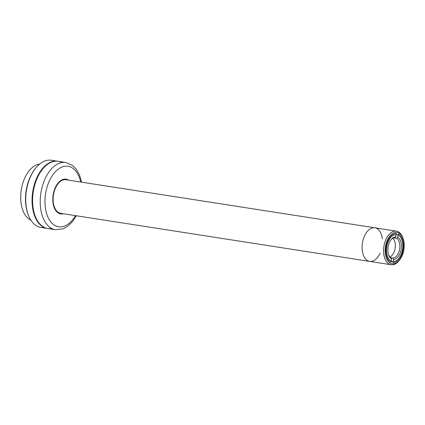 <?xml version="1.0" encoding="UTF-8"?>
<svg xmlns="http://www.w3.org/2000/svg" width="425" height="425" viewBox="0 0 425 425"><rect width="100%" height="100%" fill="white"/><g stroke="black" fill="none" stroke-linecap="round" stroke-linejoin="round"><path stroke-width="0.64" d="M362.578 242.197A17 9.993 98.8 0 0 369.686 261.407A17 9.993 -81.2 0 1 362.429 243.073A17 9.993 -81.2 0 1 374.914 227.811A17 9.993 98.8 0 0 362.578 242.197M399.42 260.249A17 9.993 -81.2 0 1 391.154 264.748A17 9.993 -81.2 0 1 384.046 245.538A17 9.993 -81.2 0 1 396.382 231.147A17 9.993 -81.2 0 1 402.889 237.947M403.043 238.356L402.735 237.517A17 9.993 98.8 0 0 388.716 234.887A17 9.993 98.8 0 0 384.986 258.862A17 9.993 98.8 0 0 399.144 260.61L399.691 259.909A15.868 9.323 -81.2 0 1 386.479 258.273A15.868 9.323 -81.2 0 1 389.959 235.896A15.868 9.323 -81.2 0 1 403.043 238.356A15.868 9.323 -81.2 0 1 403.75 250.336A15.868 9.323 -81.2 0 1 399.691 259.909M403.75 250.336A15.868 9.323 98.8 0 0 392.663 233.468A15.868 9.323 98.8 0 0 387.611 260.461A15.868 9.323 98.8 0 0 403.75 250.336M386.899 246.16A13.6 7.995 -81.2 0 1 400.727 237.485A13.6 7.995 -81.2 0 1 396.397 260.621A13.6 7.995 -81.2 0 1 386.899 246.16A13.6 7.995 98.8 0 0 392.583 261.529A13.6 7.995 98.8 0 0 402.571 249.321A13.6 7.995 98.8 0 0 396.764 234.648A13.6 7.995 98.8 0 0 386.899 246.16M392.955 262.703L393.587 259.335L392.891 258.065L391.08 257.784A10.2 5.992 -81.2 0 1 391.058 257.784A10.2 5.992 98.8 0 0 391.08 257.784L392.891 258.065L393.587 259.335A11.337 6.662 98.8 0 0 401.158 249.698A11.337 6.662 98.8 0 0 397.704 237.325L396.589 238.313A10.2 5.992 -81.2 0 1 399.601 249.395A10.2 5.992 -81.2 0 1 392.891 258.065A10.2 5.992 98.8 0 0 399.601 249.395A10.2 5.992 98.8 0 0 396.589 238.313L394.777 238.032A10.2 5.992 98.8 0 0 394.411 237.846A10.2 5.992 -81.2 0 1 394.777 238.032L394.846 237.649L394.777 238.032L396.589 238.313L397.704 237.325L398.337 233.957L397.704 237.325A11.337 6.662 -81.2 0 1 401.158 249.698A11.337 6.662 -81.2 0 1 393.587 259.335L392.955 262.703A14.737 8.659 98.8 0 0 403.102 250.176A14.737 8.659 98.8 0 0 398.337 233.957M392.955 238.282A10.2 5.992 -81.2 0 1 395.16 248.163A10.2 5.992 -81.2 0 1 390.054 256.907M388.546 254.607A10.2 5.992 98.8 0 0 390.947 257.587A10.2 5.992 -81.2 0 1 388.546 254.607M396.392 233.474L395.76 236.842L394.644 237.83A10.2 5.992 98.8 0 0 390.814 240.019A10.2 5.992 -81.2 0 1 394.644 237.83L395.76 236.842A11.337 6.662 98.8 0 0 391.09 239.647A11.337 6.662 98.8 0 0 388.694 255.042A11.337 6.662 98.8 0 0 391.643 258.852L390.947 257.587L391.643 258.852A11.337 6.662 -81.2 0 1 388.195 246.484A11.337 6.662 -81.2 0 1 395.76 236.842L396.392 233.474A14.737 8.659 98.8 0 0 386.251 246.001A14.737 8.659 98.8 0 0 391.011 262.225L391.643 258.852L391.011 262.225M30.908 220.24A28.788 16.92 -81.2 0 1 21.25 189.98A28.788 16.92 -81.2 0 1 39.647 164.087A28.788 16.92 98.8 0 0 21.25 189.98A28.788 16.92 98.8 0 0 30.908 220.24M51.685 228.485A34.005 19.986 -81.2 0 1 33.267 191.85A34.005 19.986 -81.2 0 1 61.944 162.547M81.6 182.166L79.581 175.19L76.426 169.432L72.707 165.543L65.848 162.509L58.236 161.325A34.005 19.986 98.8 0 0 33.267 191.85A34.005 19.986 98.8 0 0 47.781 228.523L55.393 229.707A34.005 19.986 -81.2 0 1 41.177 191.287A34.005 19.986 -81.2 0 1 65.848 162.509A34.005 19.986 98.8 0 0 41.177 191.287A34.005 19.986 98.8 0 0 55.393 229.707L62.762 228.926L67.437 226.424L72.33 221.792L76.373 215.762M45.836 192.196A30.6 17.983 -81.2 0 1 63.16 166.643A30.6 17.983 -81.2 0 1 80.729 182.028A30.6 17.983 98.8 0 0 63.16 166.643A30.6 17.983 98.8 0 0 45.836 192.196A30.6 17.983 98.8 0 0 53.274 224.357A30.6 17.983 98.8 0 0 75.501 215.629A30.6 17.983 -81.2 0 1 53.274 224.357A30.6 17.983 -81.2 0 1 45.836 192.196M53.295 194.039A17.568 10.322 -81.2 0 1 68.526 180.131A17.568 10.322 98.8 0 0 57.784 183.446A17.568 10.322 98.8 0 0 53.295 194.039A17.568 10.322 98.8 0 0 54.071 207.31A17.568 10.322 98.8 0 0 63.298 213.727A17.568 10.322 -81.2 0 1 53.295 194.039M57.508 183.807A16.437 9.658 -81.2 0 1 61.752 180.535M56.966 211.283A16.437 9.658 -81.2 0 1 53.922 206.879M57.965 161.282A34.005 19.986 98.8 0 0 32.72 191.765A34.005 19.986 98.8 0 0 47.51 228.475A34.005 19.986 -81.2 0 1 47.239 228.438A34.005 19.986 -81.2 0 1 32.72 191.765A34.005 19.986 -81.2 0 1 57.694 161.24A34.005 19.986 -81.2 0 1 57.965 161.282M57.694 161.24L51.351 160.252A34.005 19.986 98.8 0 0 26.377 190.777A34.005 19.986 98.8 0 0 40.896 227.449L47.239 228.438M28.034 214.285A32.868 19.316 -81.2 0 1 35.1 168.884M44.136 227.508A34.005 19.986 -81.2 0 1 28.188 214.71A34.005 19.986 -81.2 0 1 35.376 168.528A34.005 19.986 -81.2 0 1 54.453 161.181M35.376 168.528L34.829 169.23A32.868 19.316 98.8 0 0 27.88 213.876L28.188 214.71M382.346 238.829A17 9.993 -81.2 0 0 374.914 227.811L65.955 179.732A17 9.993 98.8 0 0 53.465 194.995A17 9.993 98.8 0 0 60.727 213.329L391.154 264.748M380.115 253.167A17 9.993 -81.2 0 1 369.686 261.407M374.914 227.811L396.382 231.147"/></g></svg>
